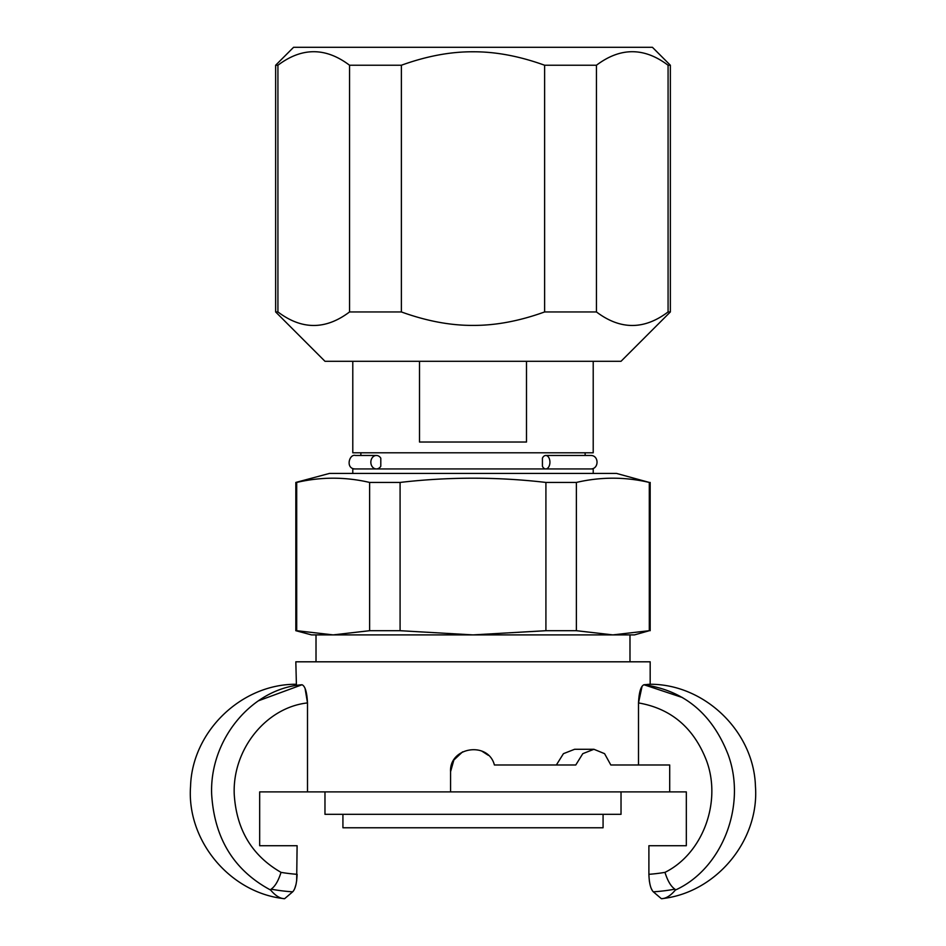 <?xml version="1.0" encoding="UTF-8"?>
<svg xmlns="http://www.w3.org/2000/svg" width="946" height="946" viewBox="0 0 946 946"><rect width="100%" height="100%" fill="white"/><g stroke="black" fill="none" stroke-linecap="round" stroke-linejoin="round"><path stroke-width="1.42" d="M668.077 65.239L668.077 311.944C644.202 329.977 620.328 329.977 596.453 311.944L596.453 65.239C620.328 47.205 644.202 47.205 668.077 65.239L670.359 65.239L652.421 47.3L293.579 47.3L275.641 65.239L275.641 311.944L277.923 311.944L277.923 65.239C301.798 47.205 325.672 47.205 349.547 65.239L349.547 311.944C325.672 329.977 301.798 329.977 277.923 311.944M401.376 65.239C426.528 56.145 450.402 51.663 473 51.782C495.598 51.663 519.472 56.145 544.624 65.239L544.624 311.944C519.472 321.037 495.598 325.53 473 325.4C450.402 325.53 426.528 321.037 401.376 311.944L401.376 65.239L349.547 65.239M670.359 65.239L670.359 311.944L621.025 361.289L324.975 361.289L275.641 311.944M401.376 311.944L349.547 311.944M670.359 311.944L668.077 311.944M596.453 311.944L544.624 311.944M596.453 65.239L544.624 65.239M277.923 65.239L275.641 65.239M542.425 466.248L542.425 458.171A6.728 4.162 90 0 1 545.759 455.475A6.728 4.162 90 0 1 549.922 462.204A6.728 4.162 90 0 1 545.759 468.932A6.728 4.162 90 0 1 542.425 466.248M380.8 466.248A6.728 5.534 -90 0 1 376.366 468.932A6.728 5.534 -90 0 1 370.844 462.204A6.728 5.534 -90 0 1 376.366 455.475A6.728 5.534 -90 0 1 380.8 458.171L380.8 466.248M642.074 686.264L638.503 702.925C671.152 708.566 693.844 727.864 706.579 760.809C721.893 802.326 702.582 853.789 664.967 872.366A200.363 185.712 90 0 1 648.897 874.317L648.897 845.724L686.323 845.724L659.717 845.724M669.697 791.897L450.568 791.897L450.568 771.711C449.173 746.973 488.242 740.872 494.391 764.983L575.771 764.983L582.783 753.666L593.922 749.279L604.577 753.666L610.82 764.983L669.697 764.983L669.697 791.897L686.323 791.897L686.323 845.724M296.394 684.277L295.826 661.81L650.174 661.81L650.174 684.265L643.966 684.75C640.856 686.087 639.035 692.141 638.503 702.925L638.503 764.983L610.82 764.983M286.283 845.724L259.677 845.724L297.103 845.724L296.666 880.868M259.677 845.724L259.677 791.897L307.497 791.897L307.497 702.925L305.073 688.463M556.354 764.983L563.438 753.666L574.624 749.279L593.922 749.279M648.897 874.317C649.204 883.268 650.682 889.11 653.331 891.83A217.793 201.865 -90 0 0 674.924 889.169L675.361 890.056C721.987 868.996 746.962 805.661 728.124 754.601C712.161 713.757 684.112 690.485 643.966 684.75L644.037 684.738M647.584 684.396L649.819 684.277M258.376 700.82L302.034 684.75C293.757 684.041 293.757 684.041 302.034 684.75C305.144 686.087 306.953 692.141 307.497 702.925C266.252 707.407 232.539 749.161 234.218 793.907C236.287 829.476 251.896 855.633 281.033 872.366C278.337 880.951 275.014 886.556 271.076 889.169A217.793 201.865 90 0 0 292.669 891.83L284.604 898.7C280.087 898.629 275.428 895.744 270.639 890.056L271.076 889.169M450.568 791.897L307.497 791.897M450.568 771.711L453.855 760.04L462.582 751.857M481.691 751.029L488.29 755.298M296.015 884.427L294.774 888.436M293.556 890.801L292.834 891.676M292.669 891.83C295.318 889.11 296.784 883.268 297.103 874.317A200.363 185.712 -90 0 1 281.033 872.366M302.034 684.75C252.085 688.452 209.48 739.323 211.656 794.309C214.399 838.558 234.064 870.474 270.639 890.056M650.174 684.265C704.829 684.124 753.867 731.636 755.44 786.268C759.567 840.769 715.755 893.142 661.396 898.7C665.913 898.629 670.572 895.744 675.361 890.056C670.572 895.744 665.913 898.629 661.396 898.7L653.331 891.83M652.444 890.801L651.238 888.471M649.985 884.392L649.334 880.868M664.967 872.366C667.663 880.951 670.986 886.556 674.924 889.157M643.966 684.75L682.539 697.58M316.011 661.81L316.011 634.896M295.826 482.436L329.468 473.426L616.532 473.426L649.299 482.436C624.999 476.784 600.686 476.784 576.386 482.436L576.386 630.698L612.842 634.896L311.518 634.896L295.826 630.698L295.826 482.436L296.701 482.436L296.701 630.698L333.158 634.896L369.614 630.698L369.614 482.436C345.314 476.784 321.001 476.784 296.701 482.436M612.842 634.896L649.299 630.698L634.482 634.896L612.842 634.896L630.887 634.896M315.113 634.896L333.158 634.896M649.299 630.698L649.299 482.436M369.614 482.436L400.087 482.436L400.087 630.698L473 634.896L545.913 630.698L545.913 482.436L576.386 482.436M545.913 482.436C497.3 476.784 448.7 476.784 400.087 482.436M400.087 630.698L369.614 630.698M296.701 630.698L295.826 630.698M576.386 630.698L545.913 630.698M324.975 791.897L324.975 814.317L621.025 814.317L621.025 791.897M593.213 473.426L593.213 468.932L352.787 468.932L352.787 473.426M545.759 455.475L590.517 455.475L585.136 455.475L585.136 452.791M352.787 361.289L352.787 452.791L593.213 452.791L593.213 361.289M526.496 361.289L526.496 442.019L419.504 442.019L419.504 361.289M603.075 814.317L603.075 827.774L342.925 827.774L342.925 814.317M376.366 455.475L355.483 455.475C349.086 453.583 345.148 469.204 355.483 468.932M590.517 455.475L590.517 455.475C599.196 455.061 599.196 469.358 590.517 468.932M360.864 452.791L360.864 455.475L355.483 455.475M295.826 684.265C241.159 684.124 192.133 731.648 190.56 786.28C186.433 840.781 230.245 893.142 284.604 898.7M629.989 661.81L629.989 634.896M650.174 630.698L650.174 482.436"/></g></svg>
